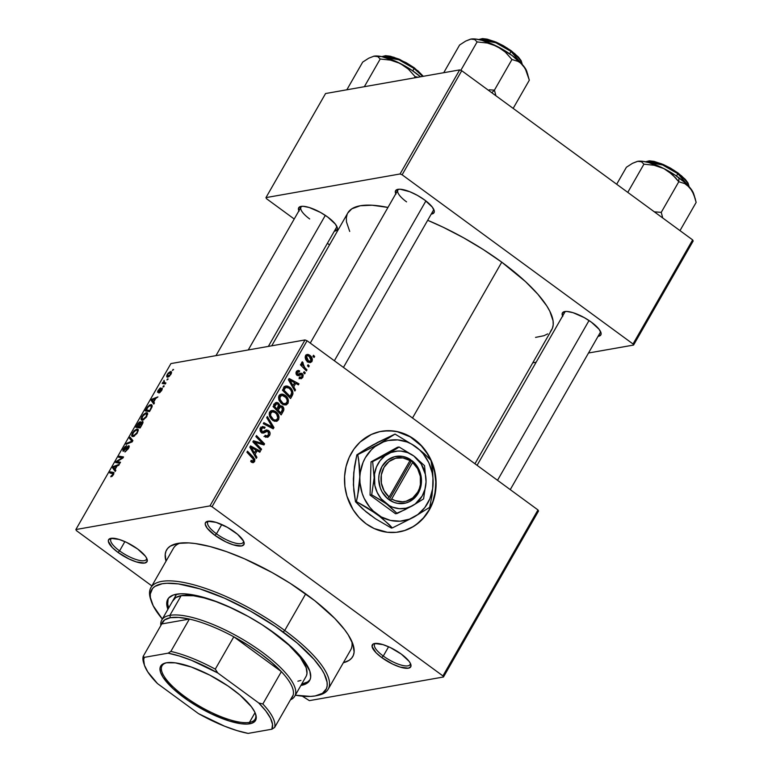 <?xml version="1.0" encoding="UTF-8"?>
<svg xmlns="http://www.w3.org/2000/svg" width="772" height="772" viewBox="0 0 772 772"><rect width="100%" height="100%" fill="white"/><g stroke="black" fill="none" stroke-linecap="round" stroke-linejoin="round"><path stroke-width="1.16" d="M399.018 531.947A51.077 45.635 80 0 0 431.094 460.932L434.607 471.991L435.784 481.931L435.205 491.86L432.889 501.395L428.923 510.176L423.461 517.867L416.716 524.159L412.933 526.707L404.76 530.47M383.993 430.959L392.967 431.008L397.435 431.77L410.241 436.875L421.3 445.84L427.225 453.598L430.757 460.17A51.077 45.635 80 0 0 414.168 439.471L414.467 439.413A51.077 45.635 -100 0 1 435.369 492.681A51.077 45.635 -100 0 1 399.172 531.918A51.077 45.635 -100 0 1 366.14 523.802L359.009 517.433L353.084 509.684L346.937 496.135L344.891 486.341L344.592 476.353L346.049 466.568L349.205 457.371L353.943 449.101L360.08 442.076L371.371 434.462L379.872 431.616L388.779 430.689L397.744 431.712L406.419 434.665L414.467 439.413L421.599 445.791L427.524 453.54L432.021 462.37L434.916 471.933L436.093 481.882L434.559 496.647L431.403 505.853L426.665 514.123L420.528 521.148L413.232 526.649L405.059 530.422L396.316 532.313L387.341 532.265L374.198 528.559L366.14 523.802A51.077 45.635 -100 0 1 345.238 470.544A51.077 45.635 -100 0 1 381.436 431.307A51.077 45.635 -100 0 1 414.467 439.413L414.168 439.471A51.077 45.635 80 0 0 381.281 431.336M216.469 533.799A20.429 6.263 -150.2 0 0 234.756 542.957A20.429 6.263 -150.2 0 0 243.498 541.027A20.429 6.263 29.8 0 1 243.238 542.359A20.429 6.263 29.8 0 1 216.469 533.799L221.776 524.526L216.469 533.799A20.429 6.263 29.8 0 1 207.774 522.055A20.429 6.263 29.8 0 1 208.797 521.148A20.429 6.263 -150.2 0 0 216.469 533.799L214.905 535.343L216.469 533.799M234.495 531.889A22.137 6.784 29.8 0 1 243.971 542.137A22.137 6.784 29.8 0 1 235.701 545.505A22.137 6.784 29.8 0 1 214.905 535.343L225.926 541.915L233.279 544.849L241.568 545.968L244.029 544.366L243.556 541.133L237.602 534.33L227.296 527.286L216.121 522.383L207.842 521.254L205.371 522.856L205.236 524.294L207.185 528.183L214.905 535.343A22.137 6.784 29.8 0 1 207.6 521.303A22.137 6.784 29.8 0 1 234.495 531.889M383.288 656.036A20.429 6.263 -150.2 0 0 401.575 665.194A20.429 6.263 -150.2 0 0 410.318 663.254A20.429 6.263 29.8 0 1 410.057 664.596A20.429 6.263 29.8 0 1 383.288 656.036L388.596 646.762L383.288 656.036A20.429 6.263 29.8 0 1 374.603 644.282A20.429 6.263 29.8 0 1 375.617 643.385A20.429 6.263 -150.2 0 0 383.288 656.036L381.725 657.57L383.288 656.036M401.324 654.116A22.137 6.784 29.8 0 1 410.791 664.364A22.137 6.784 29.8 0 1 402.521 667.741A22.137 6.784 29.8 0 1 381.725 657.57L392.745 664.152L400.108 667.076L408.388 668.205L410.849 666.603L410.376 663.36L409.035 661.276L401.324 654.116L390.304 647.544L382.941 644.61L374.661 643.491L373.079 644.06L372.065 646.531L376.022 652.716L381.725 657.57A22.137 6.784 29.8 0 1 374.42 643.539A22.137 6.784 29.8 0 1 401.324 654.116M119.573 550.88A20.429 6.263 -150.2 0 0 137.86 560.038A20.429 6.263 -150.2 0 0 146.603 558.108A20.429 6.263 29.8 0 1 146.342 559.439A20.429 6.263 29.8 0 1 119.573 550.88L124.881 541.606L119.573 550.88A20.429 6.263 29.8 0 1 110.888 539.136A20.429 6.263 29.8 0 1 111.901 538.229A20.429 6.263 -150.2 0 0 119.573 550.88L118.019 552.424L119.573 550.88M137.609 548.969A22.137 6.784 29.8 0 1 147.085 559.217A22.137 6.784 29.8 0 1 138.806 562.585A22.137 6.784 29.8 0 1 118.019 552.424L129.03 558.996L136.393 561.929L144.673 563.049L147.134 561.447L146.661 558.214L145.319 556.12L137.609 548.969L126.589 542.388L119.226 539.464L110.946 538.335L108.485 539.937L108.35 541.375L112.307 547.56L118.019 552.424A22.137 6.784 29.8 0 1 110.705 538.383A22.137 6.784 29.8 0 1 137.609 548.969M298.88 210.872A22.137 6.784 29.8 0 1 300.81 206.452A22.137 6.784 29.8 0 1 327.704 217.038A22.137 6.784 29.8 0 1 337.181 227.286A22.137 6.784 29.8 0 1 334.344 231.185L337.239 229.516L337.374 228.078L335.424 224.189L327.704 217.038L320.505 212.435L309.331 207.533L303.28 206.307L301.041 206.404L298.581 208.006L299.053 211.248M395.775 193.791A22.137 6.784 29.8 0 1 397.705 189.372A22.137 6.784 29.8 0 1 424.6 199.958A22.137 6.784 29.8 0 1 434.076 210.206A22.137 6.784 29.8 0 1 431.239 214.105L434.134 212.435L434.269 210.997L432.31 207.108L424.6 199.958L417.401 195.364L409.807 191.726L400.176 189.227L397.937 189.323L395.476 190.925L395.949 194.168M562.595 316.028A22.137 6.784 29.8 0 1 564.525 311.608A22.137 6.784 29.8 0 1 591.42 322.194A22.137 6.784 29.8 0 1 600.896 332.433A22.137 6.784 29.8 0 1 598.059 336.331L600.954 334.672L601.089 333.234L599.14 329.345L591.42 322.194L584.221 317.591L573.046 312.679L566.995 311.463L564.757 311.56L562.296 313.162L562.769 316.404M307.131 594.903A107.269 32.868 29.8 0 1 353.055 644.562A107.269 32.868 29.8 0 1 343.337 662.743L349.079 660.369L351.656 658.14L353.335 655.389L354.116 652.137L352.958 644.253L348.201 634.787L344.534 629.585L334.797 618.459L314.918 600.809L290.282 583.381L272.246 572.621L244.512 558.812L226.611 551.671L209.965 546.518L195.239 543.536L188.773 542.909L177.946 543.391L170.255 546.171L167.678 548.4L165.999 551.15L165.218 554.402L166.028 561.196A107.269 32.868 29.8 0 1 176.798 543.613A107.269 32.868 29.8 0 1 307.131 594.903M474.954 463.769L551.719 329.731A117.489 36.004 -150.2 0 0 501.752 262.171A117.489 36.004 -150.2 0 0 427.688 220.3L443.263 227.286L463.547 237.776L483.291 249.559L501.752 262.171L412.509 418.009L501.752 262.171L525.5 281.606L537.804 294.171L546.74 305.866L549.818 311.232L553.07 320.776L553.215 324.858L552.356 328.428L550.513 331.439M347.796 212.985L351.839 208.807L360.254 205.757L372.123 205.227L387.959 207.446A117.489 36.004 -150.2 0 0 347.815 212.956L271.725 345.808M433.594 209.096A20.429 6.263 29.8 0 1 433.333 210.428L343.443 367.404M600.423 331.333A20.429 6.263 29.8 0 1 600.162 332.664M336.708 226.177A20.429 6.263 29.8 0 1 336.447 227.508M351.791 641.329A102.165 31.305 29.8 0 1 350.739 649.821L328.187 689.203A102.165 31.305 29.8 0 1 317.369 695.456M309.36 700.638L443.475 676.996L538.518 511.025L537.978 509.945L307.073 340.761L212.03 506.721L442.925 675.915L537.978 509.945L538.518 511.025L443.475 676.996L309.36 700.638L302.315 696.151L309.36 700.638M285.022 403.746L287.927 403.428C288.94 400.089 288.004 397.368 285.109 395.274L283.314 395.592L285.109 395.274L285.987 395.997L288.438 400.581L288.062 403.177L286.383 404.827L283.556 404.76L281.027 403.08L279.059 400.301L278.547 397.609L279.232 395.525L280.699 394.289L282.774 394.135L285.109 395.274L281.365 394.096L279.117 395.708L278.817 399.635L282.06 403.93L285.775 405.001L287.927 403.428L284.907 403.959L284.106 404.924M293.727 386.868L295.512 389.889L294.875 390.999L288.41 379.776L289.133 378.521L298.986 383.829L298.397 384.861L295.724 383.375L293.727 386.868L295.724 383.375L298.397 384.861L298.986 383.829L289.133 378.521L288.41 379.776L294.875 390.999L295.512 389.889L294.354 390.092L295.512 389.889L293.727 386.868L292.607 387.062L293.727 386.868M251.894 461.444L251.614 462.1L254.625 461.569L252.753 462.689L250.697 461.415L251.17 460.305L253.274 461.106L253.747 459.63L246.915 452.238L247.513 451.195L254.828 459.243L254.625 461.569L253.467 457.294L247.513 451.195L246.915 452.238L252.666 458.124L253.602 460.72L250.9 461.617M264.892 430.67L268.598 430.554L270.084 433.603L268.309 436.962L265.298 436.798L264.68 436.392L265.153 435.292L266.929 436.006L268.318 435.012L268.656 432.272L267.044 431.336L263.754 432.976L262.055 432.918L260.27 431.104L260.453 428.315L262.509 426.501L265.076 427.244L264.584 428.335L262.856 427.833L261.64 428.856L261.341 430.622L262.461 431.741L266.504 429.907L268.598 430.554L266.475 429.917L262.991 431.712L261.959 431.5L261.64 428.856L262.982 427.804L264.584 428.335L265.076 427.244L262.548 426.501L260.598 428.045C259.682 429.792 259.952 431.297 261.438 432.561L264.082 432.86L267.16 431.326L268.106 431.644L268.482 434.752L266.649 436.006L265.153 435.292L264.68 436.392L267.43 437.328L269.505 435.601L266.485 436.132L265.809 437.058M267.344 416.571L273.963 427.524L273.211 428.827L263.271 423.683L263.86 422.651L272.381 427.061L266.707 417.671L267.344 416.571L266.707 417.671L272.381 427.061L263.86 422.651L263.271 423.683L273.211 428.827L273.963 427.524L271.522 427.949L273.963 427.524L267.344 416.571M275.652 420.113L278.547 419.794C279.57 416.455 278.634 413.734 275.739 411.64L273.935 411.958L275.739 411.64L276.608 412.364L279.068 416.948L278.682 419.543L277.013 421.194L274.185 421.126L271.657 419.447L269.679 416.668L269.167 413.975L269.862 411.891L271.329 410.656L273.404 410.501L275.739 411.64L271.995 410.463L269.746 412.074L269.447 416.002L272.69 420.296L276.405 421.367L278.547 419.794L275.536 420.325L274.736 421.29M313.49 355.284L314.648 356.471L314.059 357.494L312.892 356.326L313.49 355.284L312.892 356.326L314.059 357.494L314.648 356.471L313.278 356.712L314.648 356.471L313.49 355.284M282.243 406.062L283.507 407.635L283.864 409.671L281.182 414.902L273.056 406.583L275.43 402.81L277.582 402.559L279.387 404.238L279.705 405.947L282.243 406.062L279.705 405.947L278.267 402.965L276.347 402.376L273.056 406.583L281.182 414.902L283.44 410.965L281.77 411.254L283.44 410.965C284.25 409.044 283.845 407.404 282.243 406.062L279.223 406.593L282.243 406.062M255.136 454.254L256.922 457.275L256.285 458.385L249.819 447.162L250.543 445.907L260.396 451.215L259.797 452.238L257.134 450.752L255.136 454.254L257.134 450.752L259.797 452.238L260.396 451.215L250.543 445.907L249.819 447.162L256.285 458.385L256.922 457.275L255.764 457.478L256.922 457.275L255.136 454.254L254.017 454.447L255.136 454.254M256.632 444.045L261.563 449.159L260.975 450.192L252.859 441.864L253.477 440.783L262.789 443.611L255.87 436.595L256.468 435.553L264.593 443.871L263.976 444.952L254.654 442.153L256.632 444.045L254.654 442.153L263.976 444.952L264.593 443.871L256.468 435.553L255.87 436.595L262.789 443.611L253.477 440.783L252.859 441.864L260.975 450.192L261.563 449.159L260.203 449.4L261.563 449.159L256.632 444.045L255.223 444.296L256.632 444.045M302.836 377.383L301.225 378.753L299.082 378.097L299.546 376.997L301.775 377.093L302.17 375.067L301.099 374.439L298.503 375.665L296.988 375.298L295.927 373.175L296.959 370.975L298.291 370.425L299.681 370.917L299.208 372.027L297.22 372.297L297.567 374.266L301.205 373.175L303.203 374.835L302.836 377.383L302.306 373.571L300.819 373.204L297.432 374.169L297.143 372.432L298.069 371.699L299.208 372.027L299.681 370.917L297.982 370.444L296.342 371.776L296.988 375.298L298.426 375.684L301.794 374.642L302.045 376.736L301.041 377.508L299.546 376.997L299.082 378.097L301.128 378.772L302.836 377.383L299.825 377.913L302.836 377.383M292.916 393.884L290.562 398.535L282.427 390.217L284.926 386.376L287.734 386.096L291.575 389.146L292.723 391.385L292.916 393.884C293.003 390.979 291.864 388.702 289.51 387.062L286.036 385.903L284.675 386.598L282.427 390.217L290.562 398.535L292.231 395.621L290.552 395.92L292.231 395.621L292.916 393.884L291.478 394.135L292.916 393.884M309.128 361.643L311.985 361.412C312.737 358.855 311.985 356.789 309.736 355.236L307.642 355.602L309.736 355.236L310.412 355.776L312.399 359.694L311.83 361.663L310.132 362.657L306.629 360.707L305.152 357.359L306.426 354.715L308.115 354.445L309.736 355.236L307.208 354.425L305.606 355.593C304.815 358.218 305.606 360.331 307.96 361.923L310.334 362.628L311.985 361.412L308.684 362.358M308.067 364.741L309.234 365.938L308.646 366.961L307.468 365.793L308.067 364.741L307.468 365.793L308.646 366.961L309.234 365.938L307.854 366.179L309.234 365.938L308.067 364.741M304.631 367.424L306.976 369.875L306.378 370.917L300.462 364.867L301.061 363.834L302.277 365.088L301.591 363.033L302.383 361.827L303.184 362.985L302.73 364.809L304.631 367.424L302.383 361.827L301.746 362.348L302.277 365.088L301.061 363.834L300.462 364.867L306.378 370.917L306.976 369.875L305.596 370.116L306.976 369.875L304.631 367.424L303.213 367.675L304.631 367.424M304.12 371.65L305.278 372.837L304.689 373.86L303.512 372.693L304.12 371.65L303.512 372.693L304.689 373.86L305.278 372.837L303.898 373.079L305.278 372.837L304.12 371.65M305.027 339.941L170.911 363.583L75.859 529.544L209.974 505.901L305.027 339.941L307.073 340.761L537.978 509.945L442.925 675.915L443.475 676.996L442.925 675.915L212.03 506.721L209.974 505.901L212.03 506.721L307.073 340.761L305.027 339.941L170.911 363.583L75.859 529.544L209.974 505.901L305.027 339.941M141.035 419.244L142.598 420.19L146.815 416.407L147.269 412.808L146.207 412.653L147.693 413.734L146.207 412.653L147.539 413.136L146.342 417.16L142.81 420.142L141.537 420.103L141.044 418.713L143.274 414.593L146.207 412.653L141.913 416.465L141.035 419.244L141.43 420.036M153.705 402.009L154.448 402.965L153.811 404.074L151.158 400.427L151.881 399.182L157.922 396.904L155.703 398.516L153.705 402.009L155.703 398.516L157.922 396.904L151.881 399.182L151.158 400.427L153.811 404.074L154.448 402.965L153.705 402.009M112.722 473.41L113.33 474.867L111.699 475.755L112.278 476.17L111.293 475.735L112.094 476.324L111.293 475.735L110.772 476.758L113.523 474.539L112.008 476.392L110.772 476.758L113.233 473.776L109.663 472.889L110.261 471.856L113.812 472.541L113.523 474.539L113.426 472.387L110.261 471.856L109.663 472.889L113.783 474.037M123.771 450.288L124.302 450.674L123.993 448.725L126.579 445.647L123.404 448.793L123.221 451.302L128.075 446.766L128.2 448.899L124.861 451.938L128.393 448.571C129.426 446.708 129.493 445.772 128.615 445.753L129.233 446.206L128.615 445.753L129.223 446.467L128.557 448.281L125.228 451.842L128.403 447.036L127.467 447.113L123.086 451.321L122.873 449.844L124.62 447.056L126.685 445.637L123.993 448.725L123.916 450.25L128.615 445.753L123.568 450.259L124.224 450.742M130.092 437.222L132.9 440.6L132.147 441.902L126.019 444.334L126.608 443.302L131.867 441.217L129.455 438.322L130.092 437.222L129.455 438.322L131.867 441.217L126.608 443.302L126.019 444.334L132.147 441.902L132.9 440.6L130.092 437.222M131.665 435.611L133.228 436.556L137.445 432.774L137.889 429.164L136.837 429.02L138.313 430.1L136.837 429.02L138.169 429.502L136.962 433.526L133.44 436.508L132.166 436.469L131.674 435.08L133.894 430.959L136.837 429.02L132.543 432.831L131.665 435.611L132.051 436.402M172.976 369.441L173.594 369.547L172.378 370.492L173.594 369.547L172.976 369.441M142.366 421.493L142.994 421.792L142.897 422.931L140.128 427.977L135.804 427.244L139.192 422.216L140.436 421.782L140.6 422.911L142.366 421.493L140.6 422.911L140.089 421.782L138.12 423.345L135.804 427.244L140.128 427.977L142.386 424.031L142.83 421.57M115.115 469.395L115.858 470.351L115.221 471.46L112.567 467.813L113.281 466.568L119.332 464.281L118.743 465.313L117.112 465.902L115.115 469.395L117.112 465.902L118.743 465.313L119.332 464.281L113.281 466.568L112.567 467.813L115.221 471.46L115.858 470.351L115.115 469.395M117.894 461.752L120.509 462.235L119.911 463.268L115.607 462.515L116.225 461.434L122.314 457.835L118.618 457.246L119.216 456.213L123.539 456.947L122.922 458.028L116.823 461.646L117.894 461.752L116.823 461.646L122.922 458.028L123.539 456.947L119.216 456.213L118.618 457.246L122.314 457.835L116.225 461.434L115.607 462.515L119.911 463.268L120.509 462.235L117.894 461.752L119.93 463.239L117.894 461.752M158.463 391.414L158.964 391.771L158.549 390.429L160.595 387.93L158.096 390.468L157.961 392.417L161.464 389.156L161.58 390.622L159.476 392.031L160.084 392.475L159.476 392.031L158.964 393.044L161.435 390.854L158.964 393.044L161.58 389.156L158.173 392.359L157.527 392.157L157.98 390.671L160.036 388.171L158.414 391.414L162.352 388.248L161.734 390.362L162.004 388.142L158.337 391.394L158.916 391.819M151.949 407.143L149.498 411.611L145.175 410.878L147.587 406.863L149.614 405.02L151.804 404.779L151.949 407.143L151.775 404.76L150.704 404.615L147.375 407.153L145.175 410.878L149.498 411.611L151.949 407.143M170.342 371.612L171.461 372.085L171.461 373.001L169.357 376.302L167.225 377.074L166.742 375.723L168.093 373.223L170.342 371.612L167.37 374.285C166.366 376.485 166.559 377.421 167.958 377.093L170.882 374.391C171.838 372.249 171.664 371.322 170.342 371.612L171.529 372.49L170.342 371.612L171.21 371.728M167.553 378.907L168.171 379.004L166.955 379.949L167.553 378.907L166.955 379.949L168.171 379.004L167.553 378.907L168.035 379.255L167.553 378.907M164.677 382.7L164.04 380.307L163.413 382.536L165.343 383.954L162.767 382.42L164.793 383.896L162.767 382.42L162.178 383.452L165.324 383.993L165.912 382.951L164.677 382.7L165.652 383.414L164.677 382.7L165.912 382.951L165.324 383.993L162.178 383.452L163.413 382.536L164.04 380.307L163.818 382.198L165.555 383.578M163.596 385.807L164.214 385.913L163.635 386.936L162.998 386.849L163.596 385.807L162.998 386.849L163.635 386.936L164.214 385.913L163.596 385.807M76.409 530.625L151.872 585.919L76.409 530.625L75.859 529.544L76.409 530.625M150.955 600.153A102.165 31.305 29.8 0 1 150.878 587.656L173.43 548.274A102.165 31.305 29.8 0 1 180.223 543.063M532.757 362.83L536.125 362.242L532.757 362.83M588.505 353.007L633.571 345.065L693.179 240.98L692.638 239.899L461.733 70.715L402.125 174.79L633.03 343.984L692.638 239.899L693.179 240.98L633.571 345.065L588.505 353.007M265.964 197.613L400.07 173.97L459.678 69.895L325.562 93.537L265.964 197.613L400.07 173.97L402.125 174.79L633.03 343.984L633.571 345.065L633.03 343.984L692.638 239.899L461.733 70.715L402.125 174.79L400.07 173.97L459.678 69.895L461.733 70.715L459.678 69.895L325.562 93.537L265.964 197.613L266.504 198.703L294.219 219.007L266.504 198.703L265.964 197.613M327.396 243.315L329.528 244.878L327.396 243.315M347.178 214.259L346.319 217.82L346.464 221.902L349.716 231.446M535.556 337.393L543.942 335.714L547.695 333.88M309.668 218.949A20.429 6.263 29.8 0 1 300.983 207.205A20.429 6.263 29.8 0 1 302.006 206.298A20.429 6.263 -150.2 0 0 309.668 218.949M477.086 465.333L564.699 312.351A20.429 6.263 29.8 0 1 565.722 311.454M406.564 201.868A20.429 6.263 29.8 0 1 397.879 190.124A20.429 6.263 29.8 0 1 398.892 189.217A20.429 6.263 -150.2 0 0 406.564 201.868M139.529 422.795L138.12 423.345L137.908 424.542L139.529 422.795L140.494 423.635L139.935 423.23L139.597 425.14L138.246 426.52L136.905 426.298L138.921 427.775L136.905 426.298L137.908 424.542L136.905 426.298L140.157 427.92L138.246 426.52L139.906 423.394L139.529 422.795L139.935 423.23M140.726 422.245L140.089 421.782L140.726 422.245M141.768 422.516L138.757 426.607L140.215 426.858L141.701 425.227L142.029 422.545L140.6 427.138L138.757 426.607L140.272 427.717L138.757 426.607L141.768 422.516L142.83 423.124M134.029 436.276L132.533 434.742L132.948 435.466L134.145 435.447L137.252 433.082L137.368 430.515L136.19 430.052C137.541 429.753 137.773 430.68 136.866 432.803L133.836 435.524L134.502 436.006L132.533 434.742L133.141 432.754L136.19 430.052L138.207 430.998M127.312 443.823L126.608 443.302L127.312 443.823M131.037 442.346L130.294 441.806L131.037 442.346M132.427 441.42L131.269 440.571L132.427 441.42M132.794 440.773L129.455 438.322L132.794 440.773M128.075 446.766L129.011 447.316M112.278 473.342L110.261 471.856L112.278 473.342M114.044 472.84L113.426 472.387L114.044 472.84M115.636 470.061L112.567 467.813L115.636 470.061M113.966 467.07L113.281 466.568L113.966 467.07M114.034 467.861L114.816 468.942L113.426 467.234L116.804 466.433L114.816 468.942L115.211 469.231L116.418 466.153L113.426 467.234L114.034 467.861L113.426 467.234M118.348 462.997L116.225 461.434L118.348 462.997M119.496 460.131L118.975 459.745L119.496 460.131M121.484 458.906L120.982 458.539L121.484 458.906M121.281 457.728L119.216 456.213L121.281 457.728M118.753 463.065L116.823 461.646L118.753 463.065M161.464 389.156L162.139 389.561M161.522 389.156L161.01 388.779L161.522 389.156M154.226 402.675L151.158 400.427L154.226 402.675M152.557 399.684L151.881 399.182L152.557 399.684M152.624 400.475L153.406 401.556L152.016 399.848L155.394 399.056L153.406 401.556L153.802 401.845L155.008 398.767L152.016 399.848L152.624 400.475L152.016 399.848M152.248 405.754L150.704 404.615L152.248 405.754M150.086 405.647L148.253 406.776L146.275 409.932L149.585 410.492L150.733 409.459L151.399 406.516L150.086 405.647C151.669 405.31 151.756 406.487 150.337 409.179L149.98 410.772L146.275 409.932L148.292 411.408L146.275 409.932L147.954 407.133L150.086 405.647L152.142 406.583M143.409 419.91L141.951 418.627L143.216 419.157L141.903 418.376L142.511 416.388L145.57 413.686L146.458 413.811L145.57 413.686C146.921 413.396 147.143 414.313 146.246 416.436L143.216 419.157L143.872 419.64L143.216 419.157L146.246 416.436L146.429 413.792L147.577 414.632M167.013 376.968L167.958 377.093M168.479 376.08L170.699 374.681L170.689 373.04L169.338 372.76L167.823 374.246L169.753 372.635L170.409 374.459L168.479 376.08L169.097 376.524L167.37 374.285L167.563 375.819L168.788 376.746M169.753 372.635L171.345 373.397M274.986 403.312L278.267 402.965L275.247 403.495L275.7 403.872M278.634 406.13L279.705 405.947L278.634 406.13M280.545 405.57L279.705 405.947M278.615 406.236L277.959 406.072M275.884 404.055L274.919 403.273M277.138 409.112L274.6 406.526L273.23 406.767L274.6 406.526L275.604 404.769L273.925 405.068L275.604 404.769L276.637 403.708L277.717 404.017L278.663 405.512L277.138 409.112L275.758 409.353L277.138 409.112L278.682 405.773L278.055 404.306L276.791 403.688L274.6 406.526L277.138 409.112M280.825 412.895L278.084 410.086L276.714 410.328L278.084 410.086L279.329 407.915L277.65 408.214L279.329 407.915L280.554 406.719L281.626 407.066L282.455 409.932L280.825 412.895L279.454 413.136L280.825 412.895L282.629 409.035L282.108 407.529L280.796 406.699L278.084 410.086L280.825 412.895M270.586 411.08L272.188 411.804M274.716 421.309L275.672 420.074M272.362 411.92L270.383 411.032M270.962 412.499L271.512 412.779M273.317 419.312L270.605 415.712L269.418 415.915L270.605 415.712L270.789 412.885L269.303 413.145L272.381 411.765L275.054 412.586C277.351 414.188 278.181 416.301 277.534 418.945L275.922 420.065L271.802 419.572L276.135 420.016L277.843 418.086L276.656 414.168L274.793 412.412L272.796 411.727L270.962 412.624L270.441 414.989L271.676 417.758L273.317 419.312M267.787 426.019L269.814 425.661L267.787 426.019M270.451 427.398L272.381 427.061L270.451 427.398M264.7 436.354L266.649 436.006L264.7 436.354M263.966 436.527L266.649 436.006M266.948 431.365L262.007 432.899M264.024 431.866L267.16 431.326M264.14 431.857L261.766 433.034M262.76 433.092L264.082 432.86L262.76 433.092M263.406 433.063L264.082 432.86M261.197 427.234L264.883 427.09L261.969 427.987L260.724 427.08M260.154 429.116L261.64 428.856L260.154 429.116M260.608 431.741L261.959 431.5L260.608 431.741M262.991 431.712L261.959 431.5M266.514 436.083L269.505 435.601C270.499 433.671 270.2 431.982 268.598 430.554L265.587 431.085L266.079 431.509M265.578 437.28L266.649 435.823M266.099 431.538L264.7 430.593M253.602 460.72L250.803 461.173L251.904 460.971L251.17 460.305L250.697 461.415L251.469 462.11L253.226 462.679L254.625 461.569L251.566 462.177M252.087 457.535L253.467 457.294L252.087 457.535M251.489 462.303L251.981 460.971M258.543 451.543L260.396 451.215L258.543 451.543M255.464 451.051L257.134 450.752L255.464 451.051M254.393 452.913L252.483 449.574L251.334 449.777L252.483 449.574L251.093 447.403L250.07 447.586L251.093 447.403L255.995 450.124L254.393 452.913L253.255 453.116L254.393 452.913L255.995 450.124L251.093 447.403L254.393 452.913M253.013 442.028L253.94 442.279L253.013 442.028M255.233 442.375L257.665 441.951L255.233 442.375M258.041 443.302L260.714 442.829L258.041 443.302M260.56 444.006L262.789 443.611L260.56 444.006M261.843 444.363L264.593 443.871L261.843 444.363M253.361 442.385L254.654 442.153L253.361 442.385M297.201 375.443L299.912 374.96L297.201 375.443M296.583 371.4L299.681 370.917L296.438 371.988L296.448 371.313M295.994 372.635L297.143 372.432L295.994 372.635M296.207 374.391L297.432 374.169L296.207 374.391M296.429 374.738L298.021 374.459M299.98 374.874L299.131 373.986L302.306 373.571L299.295 374.102L299.845 374.661M299.941 377.701L299.507 378.396M299.951 377.691L299.14 378.791M297.133 384.157L298.986 383.829L297.133 384.157M294.055 383.665L295.724 383.375L294.055 383.665M292.984 385.527L291.073 382.198L289.925 382.401L291.073 382.198L289.683 380.017L288.66 380.2L289.683 380.017L294.586 382.738L292.984 385.527L291.845 385.73L292.984 385.527L294.586 382.738L289.683 380.017L292.984 385.527M284.665 386.608L286.007 387.255M285.717 387.486L284.829 388.673L283.15 388.963L284.829 388.673L283.971 390.159L282.6 390.4L283.971 390.159L290.204 396.528L291.748 392.408L290.716 389.918L288.873 388.046C291.584 389.947 292.27 392.33 290.957 395.216L290.204 396.528L288.834 396.769L290.204 396.528L283.971 390.159L285.717 387.486L288.873 388.046L287.734 387.38L289.51 387.062L283.392 387.718M286.219 387.399L284.086 386.454M279.956 394.714L281.558 395.438M284.086 404.943L285.042 403.708M281.732 395.553L279.763 394.666M280.332 396.132L280.883 396.412M282.697 402.945L279.975 399.346L278.788 399.549L279.975 399.346L280.159 396.518L278.682 396.779L281.761 395.399L284.424 396.219C286.721 397.821 287.551 399.935 286.904 402.579L285.302 403.698L281.172 403.206L285.505 403.65L287.213 401.72L287.097 399.857L285.746 397.445L282.166 395.361L280.332 396.258L279.821 398.622L281.056 401.392L282.697 402.945M305.847 355.236L306.677 355.728M308.626 362.435L309.167 361.547M306.725 355.767L305.673 355.159M308.443 360.823L306.407 356.249L305.258 356.452L307.304 355.622L309.147 356.249L311.164 360.794L310.267 361.441L306.976 361.084L311.058 360.968L311.27 359.154L310.103 357.137L307.729 355.602L306.339 356.394L306.503 358.546L308.443 360.823M300.916 365.33L302.277 365.088L300.916 365.33M301.611 363.265L303.184 362.985L301.611 363.265M301.659 363.525L302.672 363.351L301.659 363.525M136.19 430.052L133.894 431.673L132.533 434.742M145.57 413.686L143.264 415.307L141.903 418.376M301.688 684.069A81.736 25.042 -150.2 0 0 310.016 679.736L307.652 681.937L301.688 684.069M274.89 633.465A81.736 25.042 29.8 0 1 309.649 680.46A81.736 25.042 29.8 0 1 300.887 685.478L306.851 683.345L310.093 679.553L310.682 677.073L309.804 671.061L303.386 659.886L295.965 651.404L280.815 637.962L262.046 624.683L248.304 616.49L227.18 605.962L213.535 600.529L200.855 596.592L184.711 593.851L180.301 593.813L173.218 595.058L168.643 598.03L166.762 602.604L167.9 609.32A81.736 25.042 29.8 0 1 167.804 599.217A81.736 25.042 29.8 0 1 274.89 633.465M150.878 587.656A102.165 31.305 29.8 0 1 284.733 630.463A102.165 31.305 -150.2 0 0 188.754 583.536A102.165 31.305 -150.2 0 0 150.588 599.111L151.264 601.166A100.456 30.783 29.8 0 1 188.802 585.851A100.456 30.783 29.8 0 1 283.179 631.998L284.733 630.463L305.702 593.861L284.733 630.463A102.165 31.305 29.8 0 1 328.187 689.203M316.337 695.707L318.46 695.244A102.165 31.305 -150.2 0 0 284.733 630.463L283.179 631.998A100.456 30.783 29.8 0 1 316.337 695.707A100.456 30.783 29.8 0 1 295.319 695.196L310.537 696.412L315.256 695.919L322.464 693.314L326.45 688.653L327.174 685.604L327.058 682.11L324.279 673.956L321.644 669.353L314.011 659.365L297.259 643.095L275.459 626.546L250.504 611.134L224.536 598.203L199.784 588.853L178.39 583.902L166.916 583.265L162.188 583.757L154.989 586.363L152.576 588.447L150.27 594.073L150.386 597.567L153.174 605.721L162.342 619.038A100.456 30.783 29.8 0 1 151.264 601.166M306.436 675.664L306.995 673.338L306.166 667.703L300.154 657.223L288.921 645.131L268.588 629.006A76.621 23.478 29.8 0 1 273.433 632.451A76.621 23.478 29.8 0 1 306.021 676.513L294.74 696.199A76.621 23.478 29.8 0 1 290.475 699.789A76.621 23.478 -150.2 0 0 258.359 649.426A76.621 23.478 -150.2 0 0 169.879 615.352L170.371 617.706A74.923 22.957 29.8 0 1 189.372 619.076A74.923 22.957 29.8 0 1 233.81 636.794A74.923 22.957 29.8 0 1 281.365 671.64A74.923 22.957 29.8 0 1 293.148 695.118A74.923 22.957 29.8 0 1 291.382 698.187L293.148 695.118A74.923 22.957 -150.2 0 0 281.365 671.64L272.005 662.733L260.598 653.681L247.667 644.9L233.81 636.794L281.365 671.64L262.837 703.987L258.726 702.974L217.781 672.972L215.282 669.141L233.81 636.794L281.365 671.64L262.837 703.987A74.923 22.957 29.8 0 1 274.62 727.465L293.148 695.118L274.62 727.465A74.923 22.957 -150.2 0 0 262.837 703.987L258.726 702.974L217.781 672.972L191.581 660.349L179.249 655.978L168.113 653.17L144.335 657.358L143.225 656.297L161.744 623.94L189.372 619.076L178.747 617.426L170.371 617.706L164.61 619.916L161.744 623.94A74.923 22.957 29.8 0 1 170.371 617.706L169.879 615.352A76.621 23.478 29.8 0 1 251.402 644.736A76.621 23.478 29.8 0 1 294.74 696.199M173.044 600.355A76.621 23.478 29.8 0 1 232.961 608.597L215.919 601.581L204.03 597.895L193.511 595.762L181.159 595.656L169.879 615.352L181.159 595.656L175.659 597.644L172.619 601.205M168.161 598.725L167.669 604.042L168.711 607.911A81.736 25.042 -150.2 0 1 168.238 598.541M300.945 680.412L297.905 681.203M384.61 55.989L393.788 57.234L406.168 62.667L414.265 67.791L414.11 68.525L422.718 76.409A25.544 7.826 -150.2 0 0 414.11 68.525L412.759 70.879L414.11 68.525A25.544 7.826 -150.2 0 0 382.005 56.655L398.96 59.83L414.11 68.525L414.265 67.791L400.021 59.598L383.752 56.202M373.957 56.173L377.769 56.607L380.21 59.01L364.345 86.696L380.21 59.01L390.439 60.11L400.147 63.42A34.267 10.499 -150.2 0 1 420.489 76.804L411.698 70.156L400.147 63.42A34.267 10.499 -150.2 0 0 373.957 56.173L368.755 58.189L362.695 62.098L346.84 89.784L362.695 62.098L368.755 58.189L373.957 56.173L377.769 56.607L380.21 59.01L390.439 60.11L400.147 63.42L408.398 69.152L415.075 76.592L418.144 77.296L415.075 76.592L414.332 77.885L415.075 76.592L408.398 69.152L404.48 66.016L396.21 61.538L381.754 56.607L373.571 56.25A34.267 10.499 -150.2 0 1 373.59 56.24L373.957 56.173A34.267 10.499 -150.2 0 0 373.59 56.24L373.58 56.25M417.575 70.474L422.689 75.695M423.162 76.331L414.139 67.762M248.246 349.948L325.321 215.369L248.246 349.948M334.373 360.756L425.903 200.942L334.373 360.756M489.265 89.803L494.427 90.141L511.961 59.512L517.964 61.364L520.685 63.082L525.211 68.457L529.322 80.191L513.158 108.398L529.322 80.191L526.793 71.41A34.267 10.499 -150.2 0 0 523.146 65.475L512.125 55.545L497.043 46.339L505.293 52.071L511.961 59.512L494.427 90.141L489.265 89.803M491.793 92.736L494.427 90.141L491.793 92.736M511.035 50.682L511.006 51.444L522.181 64.365A25.544 7.826 -150.2 0 0 511.006 51.444L509.655 53.799L511.006 51.444A25.544 7.826 -150.2 0 0 478.901 39.575L495.856 42.749L511.006 51.444L511.161 50.711L496.917 42.518L480.647 39.121M526.909 71.767L523.146 65.475A34.267 10.499 -150.2 0 0 497.043 46.339A34.267 10.499 -150.2 0 0 470.852 39.092A34.267 10.499 -150.2 0 0 470.486 39.16L465.651 41.109L459.591 45.017L443.736 72.703L459.591 45.017L465.651 41.109L470.852 39.092L472.956 39.005L474.664 39.526L477.106 41.929L487.325 43.029L497.043 46.339L481.931 40.318L475.668 39.054L470.466 39.169A34.267 10.499 -150.2 0 0 470.457 39.169M495.913 95.757L494.427 90.141L495.913 95.757M460.826 70.349L477.106 41.929L460.826 70.349M481.506 38.909L487.074 39.218L494.649 41.563L507.185 48.047M514.47 53.393L519.585 58.614M470.852 39.092L474.664 39.526L477.106 41.929L487.325 43.029L492.275 44.351L501.375 48.935L505.293 52.071L511.961 59.512L517.964 61.364L520.685 63.082L525.211 68.457L527.768 74.373M589.036 320.525L497.525 480.3L589.036 320.525M687.505 185.309L689.975 187.702A34.267 10.499 -150.2 0 0 678.945 177.782L678.781 181.748L684.783 183.601L689.975 187.702L693.729 194.235L696.141 202.418L679.987 230.635L696.141 202.418L695.08 198.192L692.04 190.694L685.189 182.829L675.413 175.312L663.862 168.576L672.113 174.308L678.781 181.748L684.783 183.601L687.505 185.309M677.826 173.681L689 186.602A25.544 7.826 -150.2 0 0 677.826 173.681L676.475 176.035L677.826 173.681A25.544 7.826 -150.2 0 0 645.72 161.811L662.675 164.986L677.826 173.681L677.98 172.938L677.826 173.681M677.855 172.918L663.737 164.754L647.467 161.358M662.733 217.994L661.247 212.368L678.781 181.748L661.247 212.368L654.318 211.827L661.247 212.368L662.733 217.994M627.771 192.373L643.925 164.166L654.145 165.266L663.862 168.576L648.76 162.554L642.487 161.29L637.672 161.329L641.484 161.753L643.925 164.166L627.771 192.373M637.672 161.329L641.484 161.753L643.925 164.166L654.145 165.266L663.862 168.576A34.267 10.499 -150.2 0 0 637.672 161.329L632.471 163.336L626.41 167.244L616.674 184.247L626.41 167.244L632.471 163.336L637.286 161.406A34.267 10.499 -150.2 0 0 637.286 161.406L637.672 161.329A34.267 10.499 -150.2 0 0 637.305 161.396L637.296 161.396M693.729 194.004L689.975 187.702A34.267 10.499 -150.2 0 1 693.623 193.647L694.588 196.609M681.29 175.62L686.404 180.841M648.326 161.145L653.903 161.454L661.469 163.799L674.004 170.284M675.635 177.888L678.781 181.748L678.945 177.782A34.267 10.499 -150.2 0 0 663.862 168.576L668.195 171.162L675.635 177.888M166.549 662.762A53.635 16.434 -150.2 0 0 185.946 697.406A53.635 16.434 -150.2 0 0 249.462 722.38L249.752 723.798A54.658 16.752 29.8 0 1 184.45 697.927A54.658 16.752 29.8 0 1 165.893 662.887A54.658 16.752 29.8 0 1 166.472 662.772L175.292 662.849L191.273 666.998L209.82 675.143L228.107 686.047L239.957 695.051L251.363 706.689L254.663 711.842L256.179 716.281L255.841 719.842L254.982 721.241L251.923 723.229L247.185 724.068L240.941 723.721L229.303 721.019L211.142 713.782L188.127 700.522L172.88 688.508L162.998 677.227L160.586 672.402L159.987 668.388L160.393 666.728L162.554 664.19L166.472 662.772A54.658 16.752 29.8 0 1 217.029 679.09A54.658 16.752 29.8 0 1 255.696 714.322A54.658 16.752 29.8 0 1 249.752 723.798L249.462 722.38A53.635 16.434 29.8 0 1 192.392 701.806A53.635 16.434 29.8 0 1 162.052 665.782A53.635 16.434 29.8 0 1 166.549 662.762M255.04 712.643L249.462 722.38L255.04 712.643M160.837 625.542A76.621 23.478 29.8 0 1 161.763 620.041A76.621 23.478 29.8 0 1 169.879 615.352A76.621 23.478 -150.2 0 0 160.837 625.542M248.111 733.4L271.889 729.212L274.62 727.465L271.889 729.212L272.526 724.329L270.47 718.143L265.8 710.925L258.726 702.974A73.215 22.436 29.8 0 1 271.889 729.212L248.111 733.4A73.215 22.436 29.8 0 1 198.443 713.598L224.652 726.22L236.985 730.592L248.111 733.4M161.744 623.94L189.372 619.076L170.844 651.423L168.113 653.17L144.335 657.358L143.679 659.626L144.403 665.184L147.78 671.92L157.507 683.596L198.443 713.598L157.507 683.596A73.215 22.436 29.8 0 1 144.374 665.097A73.215 22.436 29.8 0 1 144.335 657.358L143.225 656.297L161.744 623.94M233.81 636.794A74.923 22.957 -150.2 0 0 189.372 619.076L170.844 651.423A74.923 22.957 29.8 0 1 215.282 669.141L233.81 636.794M144.075 664.094A74.923 22.957 29.8 0 1 143.225 656.297A74.923 22.957 -150.2 0 0 143.698 663.042L144.374 665.097M255.474 713.695A53.635 16.434 29.8 0 1 255.146 719.099A53.635 16.434 29.8 0 1 249.462 722.38A53.635 16.434 -150.2 0 0 255.474 713.695M215.282 669.141A74.923 22.957 -150.2 0 0 170.844 651.423L168.113 653.17A73.215 22.436 29.8 0 1 217.781 672.972L215.282 669.141M389.117 497.033L410 460.575L402.936 457.912L395.592 458.259L388.972 461.579L383.993 467.398L381.329 474.915L381.368 483.108L384.089 490.828L389.117 497.033A22.137 19.773 -100 0 1 383.993 467.398A22.137 19.773 -100 0 1 410 460.575L410.048 459.292A23.835 21.298 80 0 0 381.937 466.577A23.835 21.298 80 0 0 387.554 498.577L389.117 497.033L410 460.575L410.077 459.243L415.654 464.252L418.115 467.871L421.078 476.208L421.483 480.647L420.045 489.294L415.847 496.628L409.459 501.636L405.705 503.045L397.773 503.392L393.845 502.321L387.525 498.625L382.092 491.899L380.258 487.875L378.724 479.123L379.071 474.712L381.937 466.577L387.332 460.295L394.492 456.725L402.434 456.377L406.352 457.439L412.673 461.145L411.167 461.405L410 460.556L411.167 461.405L412.673 461.145L412.595 462.476L391.713 498.934L395.139 500.623L402.473 501.8L406.12 501.24L412.74 497.93L417.72 492.111L419.37 488.502L420.373 484.584L420.344 476.401L417.623 468.672L412.595 462.476A22.137 19.773 -100 0 1 417.72 492.111A22.137 19.773 -100 0 1 391.713 498.934L390.149 500.478A23.835 21.298 80 0 0 418.26 493.192A23.835 21.298 80 0 0 412.644 461.193L412.595 462.476L391.713 498.934L390.121 500.526L387.525 498.625L389.117 497.033M412.354 505.834L423.587 498.895L426.048 481.921L424.542 465.651L413.792 455.972L399.085 446.998L397.445 447.287L399.085 446.998L396.731 448.59L384.292 455.847L371.023 461.868L397.445 447.287L371.023 461.868L372.654 461.579L374.159 477.849L371.699 494.813L370.058 495.103L371.023 461.868L370.058 495.103L371.699 494.813L382.951 501.395L389.59 506.258L397.155 513.476L412.354 505.834L423.587 498.895L426.048 481.921L424.542 465.651L413.792 455.972L399.085 446.998L387.853 453.936L372.654 461.579L374.159 477.849L371.699 494.813L386.405 503.798A28.95 25.862 -100 0 1 374.159 477.849A28.95 25.862 -100 0 1 387.853 453.936A28.95 25.862 -100 0 1 413.792 455.972A28.95 25.862 -100 0 1 426.048 481.921A28.95 25.862 -100 0 1 412.354 505.834A28.95 25.862 -100 0 1 386.405 503.798L397.155 513.476L395.525 513.756L404.972 509.694L415.24 503.962L422.159 496.039L424.947 489.303L426.048 481.921L425.382 474.404L421.194 463.982L413.792 455.972L407.616 452.604L400.938 451.099L397.541 451.08L390.941 452.508L384.967 455.808L380.027 460.739L376.447 466.983L374.488 474.104L374.825 485.366L377.218 492.507L381.165 498.799L389.406 505.699L392.581 507.165L399.269 508.671L406.014 508.217L412.354 505.834M395.525 513.756L370.058 495.103L395.525 513.756M366.777 512.154L375.559 518.813L391.443 528.096L375.559 518.813L366.179 511.942L355.496 501.752L356.384 501.597L367.134 507.638L381.648 517.751L392.33 527.942L413.782 517.153L429.637 507.358L431.973 495.663L433.111 483.397L432.687 471.489L430.998 460.43L424.282 453.675L415.818 446.766L395.042 434.086L379.187 443.89L357.735 454.669L359.424 465.661L360.013 482.973L362.193 493.414L364.172 498.345L369.749 507.223L373.252 511.016L381.378 516.97L390.535 520.434L400.099 521.187L409.421 519.17L417.855 514.519L424.832 507.542L429.879 498.731L432.648 488.676L432.957 478.071L432.166 472.782L428.798 462.698L423.22 453.82L419.717 450.028L411.592 444.074L407.105 442.009L397.657 439.886L388.142 440.522L383.559 441.873L375.124 446.525L371.419 449.748L365.349 457.709L363.091 462.312L360.321 472.368L357.668 495.798L356.384 501.597L355.496 501.752L353.817 490.77L353.373 478.785L354.502 466.597L356.857 454.833L372.712 445.029L395.042 434.086L377.74 442.327L368.64 447.673M357.735 454.669L356.857 454.833L357.735 454.669L358.7 460.064L359.858 477.646L358.729 489.834L356.384 501.597L377.151 514.277A40.868 36.506 -100 0 1 359.858 477.646A40.868 36.506 -100 0 1 379.187 443.89L357.735 454.669M379.187 443.89A40.868 36.506 -100 0 1 415.818 446.766L395.042 434.086L379.187 443.89M415.818 446.766A40.868 36.506 -100 0 1 433.111 483.397L432.687 471.489L430.998 460.43L424.282 453.675L415.818 446.766M433.111 483.397A40.868 36.506 -100 0 1 413.782 517.153L429.637 507.358L431.973 495.663L433.111 483.397M389.175 524.603L392.33 527.942L413.782 517.153A40.868 36.506 -100 0 1 377.151 514.277L389.175 524.603M370.676 515.416L362.203 508.497L355.496 501.752L353.402 484.912L353.75 472.676L356.857 454.833L368.012 447.702L377.074 443.012M353.846 473.506L353.537 484.112M389.165 499.822L411.167 461.405L389.165 499.822M139.828 422.834L140.629 423.432M276.637 403.708L273.626 404.238M280.554 406.719L277.534 407.249M272.381 411.765L269.37 412.296M275.922 420.065L272.912 420.595M262.982 427.804L259.971 428.335M262.827 431.751L260.897 432.088M301.041 377.508L299.198 377.836M298.069 371.699L296.207 372.027M281.761 395.399L278.74 395.93M285.302 403.698L282.282 404.229M307.304 355.622L305.432 355.95M310.267 361.441L307.246 361.971M381.802 56.617L385.595 55.681L390.285 56.221L399.336 59.241L414.265 67.782L423.307 76.303M301.476 206.346L215.977 355.641M336.939 226.65L268.357 346.406M310.267 343.096L398.371 189.265M478.698 39.536L482.49 38.6L487.171 39.14L496.222 42.161L503.46 45.76L511.151 50.701L518.466 57.109L521.187 60.737L522.316 64.52M600.655 331.806L510.263 489.631M689.145 186.747L688.035 183.012L685.382 179.442L677.98 172.938L670.279 167.997L663.052 164.397L654 161.377L649.31 160.837L645.517 161.773M176.566 594.199L161.763 620.041"/></g></svg>
